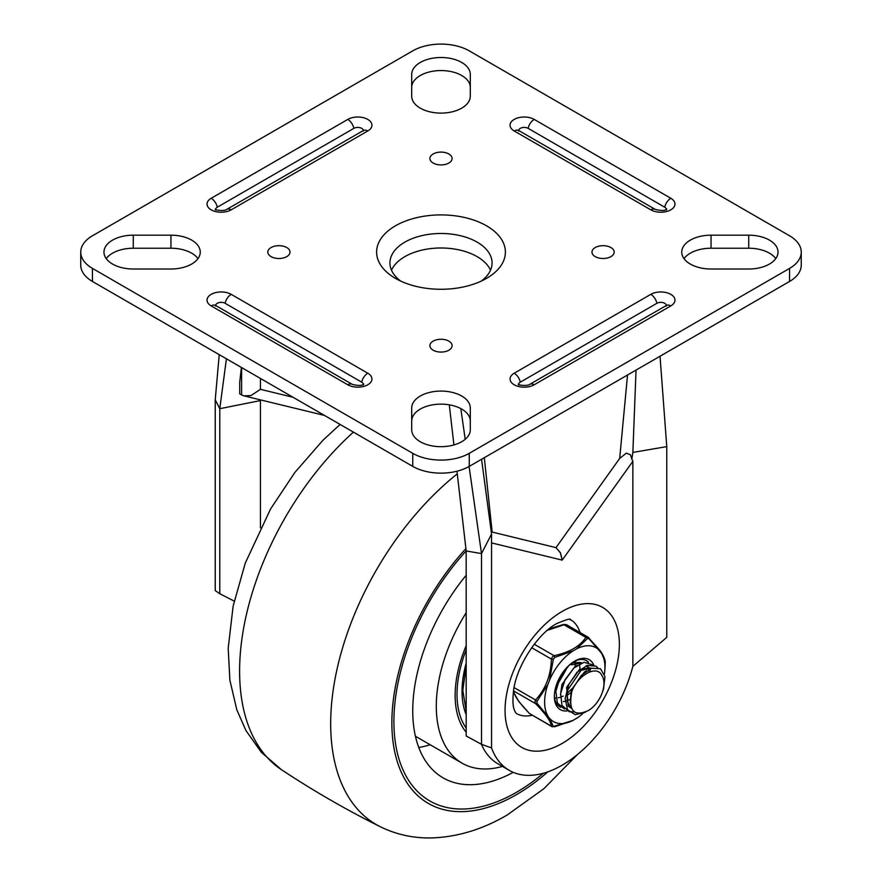 <?xml version="1.0" encoding="UTF-8"?>
<svg xmlns="http://www.w3.org/2000/svg" width="882" height="882" viewBox="0 0 882 882"><rect width="100%" height="100%" fill="white"/><g stroke="black" fill="none" stroke-linecap="round" stroke-linejoin="round"><path stroke-width="1.32" d="M112.543 264.06A29.304 16.923 180 0 1 103.966 252.098A29.304 16.923 180 0 1 133.27 235.174L170.954 235.174A29.304 16.923 180 0 1 191.681 240.125A29.304 16.923 180 0 1 200.258 252.098A29.304 16.923 180 0 1 170.954 269.01L133.27 269.01A29.304 16.923 180 0 1 112.543 264.06M106.226 258.624A29.304 16.923 180 0 1 133.27 248.228L170.954 248.228A29.304 16.923 180 0 1 191.681 253.178A29.304 16.923 180 0 1 197.998 258.624M420.273 441.728A29.304 16.923 180 0 1 411.696 429.755L411.696 408.002A29.304 16.923 180 0 1 429.788 392.369A29.304 16.923 180 0 1 461.727 396.04A29.304 16.923 180 0 1 470.304 408.002L470.304 429.755A29.304 16.923 180 0 1 452.212 445.388A29.304 16.923 180 0 1 420.273 441.728M470.304 96.182A29.304 16.923 180 0 1 452.212 111.816A29.304 16.923 180 0 1 420.273 108.144A29.304 16.923 180 0 1 411.696 96.182L411.696 74.43A29.304 16.923 180 0 1 429.788 58.796A29.304 16.923 180 0 1 461.727 62.457A29.304 16.923 180 0 1 470.304 74.43L470.304 96.182M769.457 240.125A29.304 16.923 180 0 1 778.034 252.098A29.304 16.923 180 0 1 748.73 269.01L711.046 269.01A29.304 16.923 180 0 1 690.319 264.06A29.304 16.923 180 0 1 681.742 252.098A29.304 16.923 180 0 1 711.046 235.174L748.73 235.174A29.304 16.923 180 0 1 769.457 240.125M684.002 258.624A29.304 16.923 180 0 1 711.046 248.228L748.73 248.228A29.304 16.923 180 0 1 769.457 253.178A29.304 16.923 180 0 1 775.774 258.624M469.257 466.38L469.257 453.326A39.966 23.075 180 0 1 441 460.084A39.966 23.075 180 0 1 412.743 453.326L92.445 268.404A39.966 23.075 180 0 1 80.747 252.098L80.747 265.14A39.966 23.075 0 0 0 92.445 281.457L412.743 466.38A39.966 23.075 0 0 0 441 473.138A39.966 23.075 0 0 0 469.257 466.38L789.555 281.457A39.966 23.075 0 0 0 801.253 265.14L801.253 252.098A39.966 23.075 180 0 1 789.555 268.404L789.555 281.457M80.747 252.098A39.966 23.075 180 0 1 92.445 235.781L412.743 50.858A39.966 23.075 180 0 1 441 44.1A39.966 23.075 180 0 1 469.257 50.858L789.555 235.781A39.966 23.075 180 0 1 801.253 252.098M614.192 252.098A11.102 6.406 0 0 0 603.09 245.681A11.102 6.406 0 0 0 591.987 252.098A11.102 6.406 0 0 0 592.098 253.013A11.102 6.406 0 0 0 595.24 256.629A11.102 6.406 0 0 0 606.584 258.172A11.102 6.406 0 0 0 614.07 253.013A11.102 6.406 0 0 0 614.192 252.098M441 352.083A11.102 6.406 0 0 0 451.981 346.593A11.102 6.406 0 0 0 441 339.261A11.102 6.406 0 0 0 433.15 341.136A11.102 6.406 0 0 0 430.019 346.593A11.102 6.406 0 0 0 441 352.083M267.808 252.098A11.102 6.406 0 0 0 267.93 253.013A11.102 6.406 0 0 0 278.91 258.503A11.102 6.406 0 0 0 289.902 253.013A11.102 6.406 0 0 0 290.013 252.098A11.102 6.406 0 0 0 286.76 247.555A11.102 6.406 0 0 0 274.666 246.166A11.102 6.406 0 0 0 267.808 252.098M441 152.101A11.102 6.406 0 0 0 430.019 159.433A11.102 6.406 0 0 0 441 164.923A11.102 6.406 0 0 0 448.85 163.049A11.102 6.406 0 0 0 451.981 159.433A11.102 6.406 0 0 0 441 152.101M411.696 421.056A29.304 16.923 180 0 1 429.788 405.422A29.304 16.923 180 0 1 461.727 409.094A29.304 16.923 180 0 1 470.304 421.056M411.696 87.483A29.304 16.923 180 0 1 429.788 71.85A29.304 16.923 180 0 1 461.727 75.51A29.304 16.923 180 0 1 470.304 87.483M400.726 281.093A51.068 29.481 180 0 1 389.932 262.968A51.068 29.481 180 0 1 421.453 235.726A51.068 29.481 180 0 1 477.107 242.12A51.068 29.481 180 0 1 492.068 262.968A51.068 29.481 180 0 1 481.274 281.093M391.498 270.223A51.068 29.481 180 0 1 427.45 249.044A51.068 29.481 180 0 1 477.107 256.629A51.068 29.481 180 0 1 490.502 270.223M395.467 278.381A64.386 37.176 0 0 0 486.533 278.381A64.386 37.176 0 0 0 486.533 225.803A64.386 37.176 0 0 0 395.467 225.803A64.386 37.176 0 0 0 395.467 278.381L395.467 278.381M469.257 453.326L789.555 268.404M666.351 209.398A5.546 3.208 0 0 0 664.73 207.226L528.142 128.364A5.546 3.208 0 0 0 522.166 127.647A5.546 3.208 0 0 0 518.66 130.536A8.886 5.127 120 0 0 514.206 130.966L650.806 209.828A14.145 8.17 0 0 0 670.816 209.828A14.145 8.17 0 0 0 670.816 198.274L534.216 119.412A14.145 8.17 0 0 0 514.206 119.412A14.145 8.17 0 0 0 514.206 130.966M211.184 198.274A8.886 5.127 60 0 1 217.27 207.226L353.858 128.364A8.886 5.127 -120 0 0 347.784 119.412L211.184 198.274A14.145 8.17 0 0 0 211.184 209.828A14.145 8.17 0 0 0 231.194 209.828L367.794 130.966A14.145 8.17 0 0 0 367.794 119.412A14.145 8.17 0 0 0 347.784 119.412M231.194 209.828A8.886 5.127 -120 0 0 226.762 209.387L363.351 130.525A5.546 3.208 0 0 0 359.834 127.647A5.546 3.208 0 0 0 353.858 128.364M217.27 207.226A5.546 3.208 0 0 0 215.649 209.398M367.794 373.218L231.194 294.356A14.145 8.17 0 0 0 211.184 294.356A14.145 8.17 0 0 0 211.184 305.911L347.784 384.773A14.145 8.17 0 0 0 367.794 384.773A14.145 8.17 0 0 0 367.794 373.218A8.886 5.127 120 0 0 361.708 382.171L225.119 303.309A5.546 3.208 0 0 0 219.144 302.592A5.546 3.208 0 0 0 215.649 305.481M361.708 382.171A5.546 3.208 180 0 1 363.34 384.343M514.206 373.218A8.886 5.127 60 0 1 520.292 382.171L656.881 303.309A8.886 5.127 -120 0 0 650.806 294.356L514.206 373.218A14.145 8.17 0 0 0 514.206 384.773A14.145 8.17 0 0 0 534.216 384.773L670.816 305.911A14.145 8.17 0 0 0 670.816 294.356A14.145 8.17 0 0 0 650.806 294.356M520.292 382.171A5.546 3.208 0 0 0 518.66 384.343M666.351 305.481A5.546 3.208 0 0 0 662.856 302.592A5.546 3.208 0 0 0 656.881 303.309M293.022 397.264L260.444 389.315L251.028 395.544L244.016 395.886L241.602 394.938L239.717 393.846L239.717 382.413L241.381 367.441M632.857 452.422L631.854 459.081L632.857 461.319L632.857 666.351L666.77 637.344L666.77 446.623L632.857 452.422L636.043 370.087M627.532 375.004L619.693 458.42L626.363 453.127L630.432 454.781L631.854 459.081M560.39 552.76L562.154 560.114L560.357 552.805L555.991 547.634L560.423 552.76L562.264 560.048L632.857 461.319M532.243 715.28A54.177 31.278 -60 0 1 516.279 713.45L514.746 711.057C514.327 709.393 511.836 706.78 513.545 690.771C516.268 666.197 538.196 633.188 556.685 623.618C575.538 615.515 569 621.182 570.456 619.616A54.177 31.278 -60 0 1 580.025 632.526M619.693 458.42L555.991 547.634L492.156 532.055L484.317 457.681M466.181 735.985L466.181 550.963L481.506 553.587L491.561 534.007L491.561 747.936L481.506 744.309L466.181 735.985M481.506 744.309L481.506 553.587L469.081 466.479M466.181 550.963L456.964 471.22M453.921 444.947L449.291 404.827M465.211 439.302L460.823 408.598M491.561 534.007L481.561 459.279M632.857 666.351A105.785 61.067 -60 0 1 509.322 770.394L498.01 763.867A105.785 61.067 -60 0 1 481.374 744.232M509.322 770.394A105.785 61.067 -60 0 1 491.561 747.936M666.77 446.623L660.023 356.24M260.444 527.822L260.444 400.571L219.772 408.697L215.23 399.844L215.23 590.565L219.772 593.729L234.182 601.094M219.772 593.729L219.772 408.697L226.42 358.809M324.466 415.422L244.016 395.886M215.23 399.844L219.232 354.663M260.278 399.767L260.444 400.571M516.367 792.345A173.192 99.997 -60 0 1 429.766 800.922A173.192 99.997 -60 0 1 466.17 550.93A173.192 99.997 120 0 0 429.766 800.922A173.192 99.997 120 0 0 516.367 792.345A173.192 99.997 120 0 0 543.422 773.227A173.192 99.997 -60 0 1 516.367 792.345M466.181 612.714A124.34 71.784 120 0 0 462.047 763.151A124.34 71.784 120 0 0 502.42 766.414M466.181 575.229A146.544 84.606 120 0 0 443.095 777.847A146.544 84.606 120 0 0 513.236 772.345M418.763 747.473A146.544 84.606 120 0 0 430.162 744.75M466.181 645.701A97.693 56.404 120 0 0 466.181 732.247M588.272 710.583A22.204 12.822 120 0 0 601.866 675.546C597.334 664.885 578.901 673.98 571.955 691.003C568.096 710.66 573.543 717.198 588.272 710.583M586.541 670.871L584.347 672.062L571.349 689.989L570.213 702.833M571.569 708.444L567.06 701.256L567.655 690.066L581.205 670.243L591.017 668.457M590.135 667.917L579.639 669.339L566.641 687.265L568.206 706.03L570.312 707.706M577.115 665.436L574.921 666.616L561.922 684.542L560.478 694.928M589.286 672.062L589.176 671.334M588.9 670.055L588.04 667.906M587.533 667.101L586.155 665.678M587.004 666.086L588.503 667.277M589.077 667.95L590.113 669.835M590.499 670.926L590.664 671.566M556.299 685.281L555.77 692.205M580.72 662.481L572.01 662.9M571.79 664.808L581.602 663.021M569.43 699.702L566.972 700.793M565.142 701.333L563.355 701.609M566.939 693.583L571.723 688.886M579.992 669.118L579.761 665.888M579.32 664.08L578.625 662.47M570.588 692.723L566.707 695.81M554.954 697.916L555.925 697.971M558.207 697.805L560.39 697.254M562.055 696.615L563.146 696.085M575.273 666.406L575.053 663.176M555.296 691.554L554.712 691.841M565.88 670.044L559.122 681.764M558.582 705.92L559.64 706.262M588.217 662.206L586.265 660.541M577.17 660.188L568.912 665.535L560.213 677.266L555.869 691.19L557.38 702.976L564.359 708.974M592.924 664.929L584.06 662.283L573.906 667.994L565.13 679.592L560.632 693.495L561.955 705.402L569.287 711.752L574.171 711.862M597.632 667.641L595.956 666.142L587.225 665.414L577.015 672.26L568.725 684.597L565.13 698.544L567.523 709.734L575.262 714.685L585.361 712.27M602.494 691.918L603.52 689.14L604.942 676.582L600.488 668.743L591.69 668.214L581.503 675.226L573.3 687.618L571.955 691.003M587.236 636.859L588.57 637.631L587.236 636.859L585.846 637.388C580.058 646.263 569.485 652.371 554.117 655.701L552.364 656.991L551.404 659.086C550.897 675.502 545.616 689.129 535.539 699.966L534.933 701.918L535.539 703.593C545.627 713.891 550.908 721.421 551.404 726.162L552.364 726.724M530.898 714.332L529.575 713.56A2.216 1.091 135.8 0 1 529.332 713.417L518.649 701.3L513.39 691.896M599.992 651.026A42.634 24.619 120 0 0 589.837 645.811A42.634 24.619 120 0 0 576.464 648.932L587.511 638.513L588.922 638.634L601.678 653.441L605.284 661.919L604.953 668.743L605.261 661.566A2.216 2.117 171.8 0 1 605.284 661.919M549.552 718.29A42.634 24.619 120 0 0 559.695 723.505A42.634 24.619 120 0 0 573.079 720.385L553.378 726.503L549.552 718.29L537.006 703.219L537.006 701.344L547.854 684.509L549.552 680.154L553.378 659.163L554.778 657.41L573.079 650.883L576.464 648.932M547.347 630.31L564.017 624.787L566.74 625.029M560.875 707.32A26.647 15.38 -60 0 1 559.872 706.824A26.647 15.38 -60 0 1 554.37 695.512M593.795 665.138A28.863 16.67 120 0 0 574.766 661.092A28.863 16.67 120 0 0 554.359 696.449A28.863 16.67 120 0 0 567.038 710.936M573.973 661.577A26.647 15.38 -60 0 1 586.519 660.673A26.647 15.38 -60 0 1 588.548 662.272M573.079 650.883A42.634 24.619 120 0 0 549.552 680.154M547.854 684.509A42.634 24.619 120 0 0 547.854 715.886M513.533 690.849A2.216 2.117 171.8 0 0 513.71 690.992C514.195 695.744 519.487 703.263 529.575 713.56L551.404 726.162A2.216 2.117 -8.2 0 0 553.378 726.503L554.778 726.625A2.216 0.661 77.1 0 1 554.613 726.757L572.572 720.66L578.03 717.386L573.079 720.385M576.464 718.433A42.634 24.619 120 0 0 578.14 717.309A42.634 24.619 120 0 0 582.98 713.406M604.379 674.124A42.634 24.619 120 0 0 604.721 671.257A42.634 24.619 120 0 0 601.678 653.441M529.332 713.417L551.768 726.548L554.613 726.757A2.216 0.661 77.1 0 1 554.392 726.702M588.57 637.631A2.216 1.091 135.8 0 1 588.801 637.774A2.216 1.091 135.8 0 1 588.922 638.634L587.511 638.513A2.216 1.687 34.4 0 0 585.846 637.388L564.017 624.787A2.216 0.661 -102.9 0 0 563.521 624.434A2.216 0.661 -102.9 0 0 563.355 624.566L548.957 628.976M534.249 644.235L554.117 655.701A2.216 0.661 77.1 0 1 554.778 657.41M531.681 647.708L551.404 659.086L553.378 659.163M514.085 687.585L535.539 699.966A2.216 0.937 42 0 0 537.006 701.344M513.71 690.992L535.539 703.593A2.216 1.091 -44.2 0 0 537.006 703.219M133.27 235.174L133.27 248.228M170.954 235.174L170.954 248.228M412.743 453.326L412.743 466.38M650.806 209.828A8.886 5.127 -60 0 1 655.238 209.387L518.241 130.238L518.759 131.209M670.816 198.274A8.886 5.127 120 0 0 664.73 207.226M528.142 128.364A8.886 5.127 -60 0 1 534.216 119.412M363.241 131.209L363.351 130.525A8.886 5.127 60 0 1 367.794 130.966M347.784 384.773A8.886 5.127 -60 0 1 352.227 384.332L215.627 305.47A8.886 5.127 120 0 0 211.184 305.911M225.119 303.309A8.886 5.127 -60 0 1 231.194 294.356M534.216 384.773A8.886 5.127 -120 0 0 529.773 384.332C527.789 386.217 518.032 385.357 518.241 384.056L518.759 385.026M529.773 384.332L666.373 305.47A8.886 5.127 60 0 1 670.816 305.911M92.445 281.457L92.445 268.404M711.046 235.174L711.046 248.228M748.73 235.174L748.73 248.228M260.444 389.315L260.444 378.455M562.209 611.413A80.824 46.658 -60 0 1 619.362 644.411A80.824 46.658 -60 0 1 562.209 743.405A80.824 46.658 -60 0 1 505.055 710.407A80.824 46.658 -60 0 1 562.209 611.413M562.154 560.114L491.561 542.904M241.602 367.573L241.602 394.938M340.11 424.451L322.922 440.272L294.831 472.498L270.598 508.936L245.284 563.091L233.124 606.132L228.206 648.248L229.871 680.088L236.806 709.767L245.902 730.472L261.326 752.302L281.402 769.644A220.423 127.262 -60 0 1 353.406 432.125M281.402 769.644C313.198 790.713 346.174 809.742 380.318 826.754A220.423 127.262 -60 0 1 336.77 670.386A220.423 127.262 -60 0 1 457.262 473.855M547.865 771.838A176.069 101.651 -60 0 1 516.367 794.693A176.069 101.651 -60 0 1 394.563 751.034A176.069 101.651 -60 0 1 465.917 548.637M466.181 663.209A87.924 50.77 120 0 0 466.181 714.74M466.181 649.858A95.036 54.871 120 0 0 466.181 728.091M666.263 210.07L666.781 209.1C665.094 210.831 661.246 210.919 655.238 209.387M226.762 209.387C224.767 211.272 215.021 210.412 215.219 209.1L215.737 210.07M215.627 305.47L215.737 306.153M363.241 385.026L363.759 384.056C362.083 385.776 358.235 385.864 352.227 384.332M666.373 305.47L666.263 306.153M577.379 754.606L543.852 788.74L507.161 815.023C482.884 829.245 458.034 836.864 432.599 837.9C414.11 838.451 396.691 834.736 380.318 826.754M415.411 736.238L462.047 763.151M466.181 665.392L462.818 690.397L466.181 711.157M590.146 667.906L591.072 668.435M580.731 662.459L581.657 662.999M605.261 661.566C604.148 655.657 599.992 650.53 599.396 649.769L587.93 637.091L566.376 624.643L563.521 624.434L549.012 628.932M604.721 671.257L604.953 668.743"/></g></svg>
